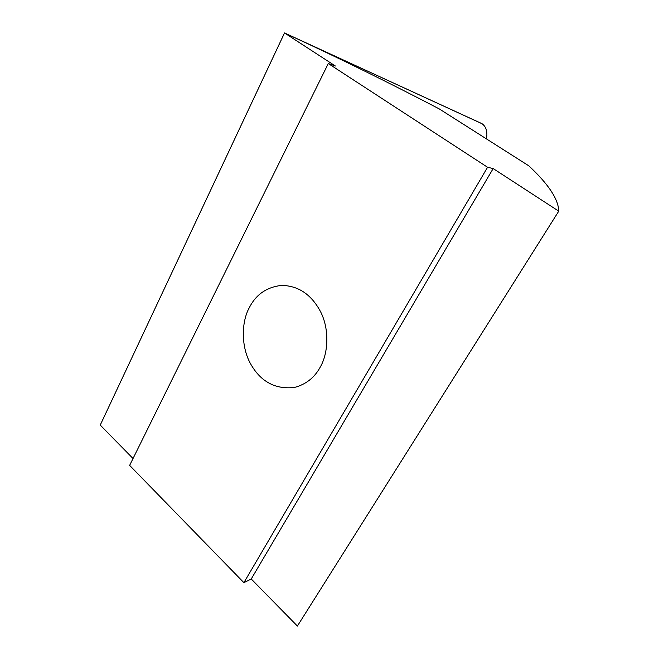 <?xml version="1.0" encoding="UTF-8"?>
<svg xmlns="http://www.w3.org/2000/svg" width="659" height="659" viewBox="0 0 659 659"><rect width="100%" height="100%" fill="white"/><g stroke="black" fill="none" stroke-linecap="round" stroke-linejoin="round"><path stroke-width="0.99" d="M486.457 138.909C487.701 131.726 486.194 126.635 481.935 123.637L288.518 34.787C340.168 58.659 390.433 83.38 439.331 108.949L528.815 165.829C548.502 184.19 558.478 199.306 558.75 211.177L493.163 168.556L487.569 167.271L328.297 63.544L335.398 66.015L284.531 32.958L100.242 425.088L133.036 458.524M100.234 425.088L284.515 32.95L482.166 123.793M328.297 63.544L129.642 465.378L243.888 582.655L251.236 578.997L297.398 626.05L558.75 211.177M320.019 367.491C314.318 377.821 305.768 384.485 294.367 387.484C275.602 389.527 261.203 381.981 251.178 364.855C240.996 347.738 241.128 322.49 249.25 307.769C255.873 294.598 266.607 287.143 281.451 285.396C298.338 285.652 311.386 294.458 320.612 311.798C329.698 329.541 328.281 353.751 320.019 367.491M251.236 578.997L493.163 168.556M243.888 582.655L487.569 167.271"/></g></svg>
